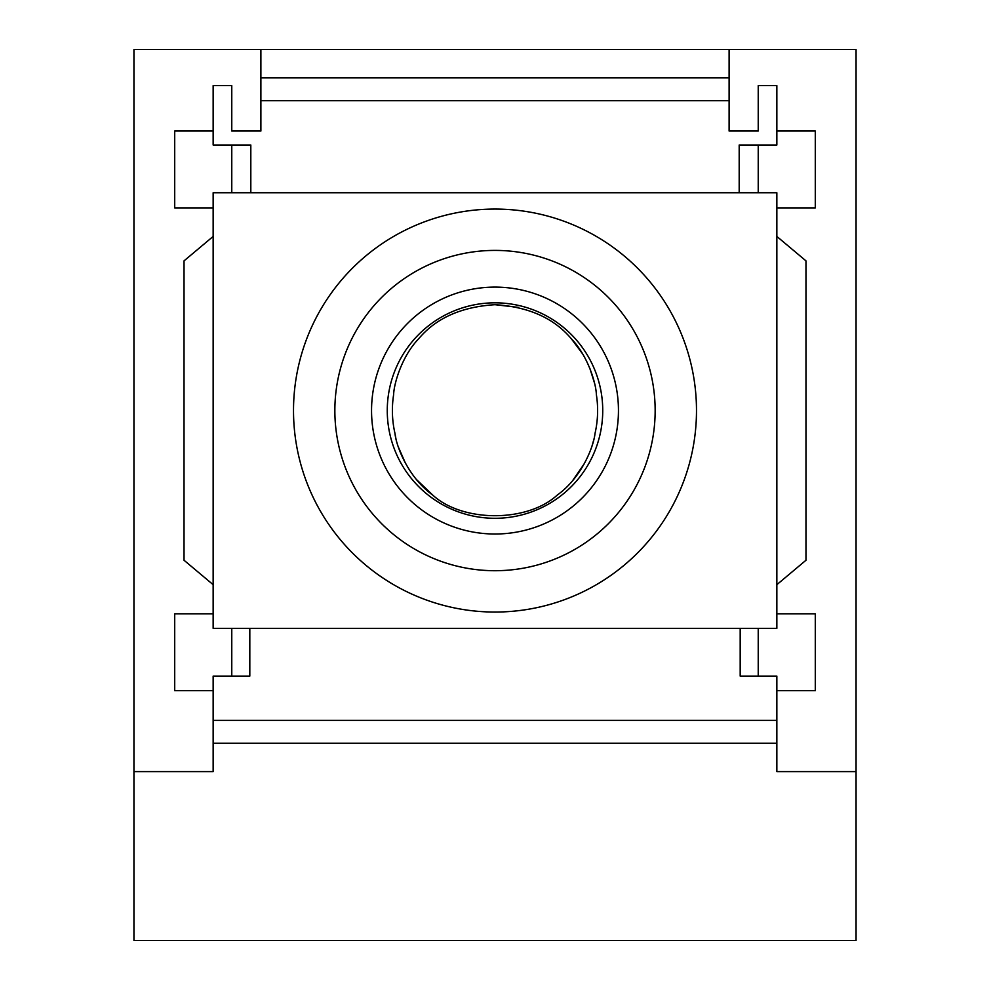 <?xml version="1.0" encoding="UTF-8"?>
<svg xmlns="http://www.w3.org/2000/svg" width="990" height="990" viewBox="0 0 990 990"><rect width="100%" height="100%" fill="white"/><g stroke="black" fill="none" stroke-linecap="round" stroke-linejoin="round"><path stroke-width="1.49" d="M594.087 438.644L591.884 446.49M584.434 463.493L573.074 479.977M432.667 495C462.392 522.534 527.324 522.683 557.333 495C581.031 478.22 593.579 447.27 595.015 433.484A102.614 102.614 0 0 0 596.376 394.664C596.067 383.142 587.8 355.757 571.341 338.79C553.942 318.112 528.511 306.752 495.05 304.697C461.402 306.776 435.934 318.149 418.621 338.828C402.2 355.757 393.958 383.142 393.624 394.664A102.614 102.614 0 0 0 394.985 433.484C396.396 447.27 408.944 478.158 432.667 495L416.926 479.977M495 304.697L518.253 307.37M571.354 338.803L582.169 353.282M589.879 368.453L594.656 383.526M405.566 463.493L398.116 446.49M395.913 438.632L394.985 433.484M249.814 628.353L249.814 676.108L213.147 676.108L213.147 771.618L133.947 771.618L133.947 940.5L856.053 940.5L856.053 49.5L729.11 49.5L729.11 77.864L260.89 77.864L260.89 49.5L133.947 49.5L133.947 771.618M740.186 628.353L740.186 676.108L776.853 676.108L776.853 720.398L213.147 720.398M776.853 192.753L776.853 628.353L213.147 628.353L213.147 192.753L776.853 192.753M776.853 720.398L776.853 771.618L856.053 771.618M776.853 207.9L815.29 207.9L815.29 131.026L776.853 131.026M729.11 77.864L729.11 131.026L758.229 131.026L758.229 85.61L776.853 85.61L776.853 145.01L739.184 145.01L739.184 192.753M729.11 100.72L260.89 100.72L260.89 131.026L231.771 131.026L231.771 85.61L213.147 85.61L213.147 145.01L250.817 145.01L250.817 192.753M776.853 690.673L815.29 690.673L815.29 613.8L776.853 613.8M213.147 131.026L174.71 131.026L174.71 207.9L213.147 207.9M213.147 613.8L174.71 613.8L174.71 690.673L213.147 690.673M260.89 49.5L729.11 49.5M776.853 743.255L213.147 743.255M293.51 410.553A201.49 201.49 0 0 1 595.745 236.065A201.49 201.49 0 0 1 595.745 585.053A201.49 201.49 0 0 1 293.51 410.553M260.89 77.864L260.89 100.72M334.855 410.553A160.145 160.145 0 0 1 575.079 271.866A160.145 160.145 0 0 1 575.079 549.252A160.145 160.145 0 0 1 334.855 410.553M371.547 410.553A123.453 123.453 0 0 1 556.726 303.645A123.453 123.453 0 0 1 556.726 517.473A123.453 123.453 0 0 1 371.547 410.553M776.853 236.437L805.971 260.865L805.971 560.253L776.853 584.682M213.147 236.437L184.029 260.865L184.029 560.253L213.147 584.682M231.771 145.01L231.771 192.753M758.229 145.01L758.229 192.753M231.771 628.353L231.771 676.108M758.229 628.353L758.229 676.108M387.263 410.553A107.737 107.737 0 0 1 486.635 303.15A107.737 107.737 0 0 1 601.437 393.871A107.737 107.737 0 0 1 503.365 517.968A107.737 107.737 0 0 1 387.263 410.553"/></g></svg>
